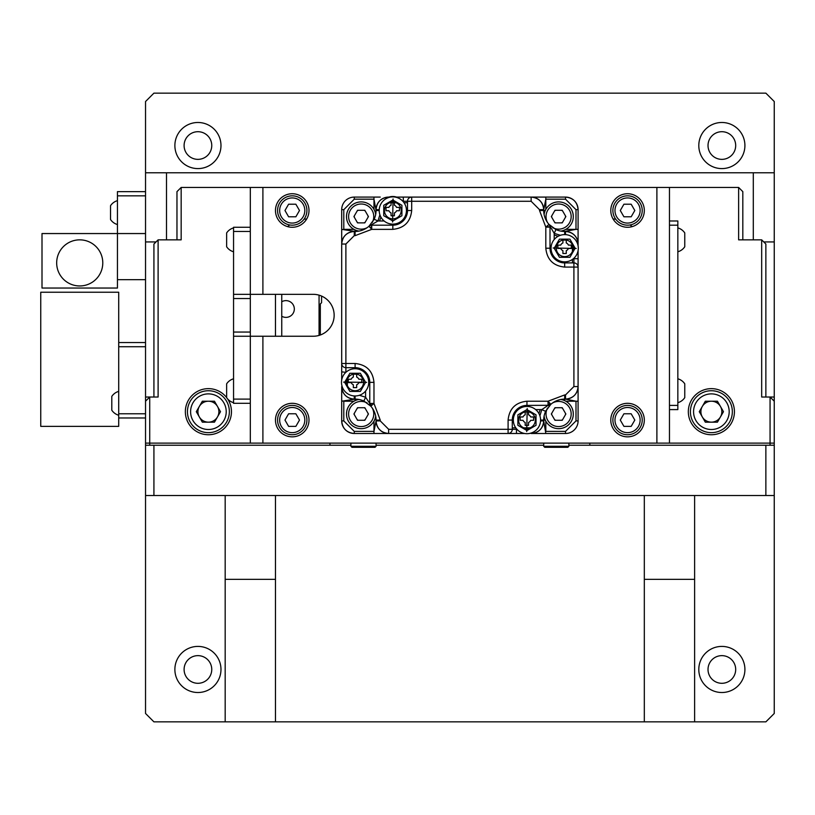 <?xml version="1.0" encoding="UTF-8"?>
<svg xmlns="http://www.w3.org/2000/svg" width="815" height="815" viewBox="0 0 815 815"><rect width="100%" height="100%" fill="white"/><g stroke="black" fill="none" stroke-linecap="round" stroke-linejoin="round"><path stroke-width="1.22" d="M774.25 445.224L770.063 445.224L770.063 397.017L774.25 397.017L774.25 495.52L145.539 495.52L145.539 713.471L153.923 721.856L225.174 721.856L225.174 579.353L275.47 579.353L275.47 721.856L644.319 721.856L644.319 579.353L694.614 579.353L694.614 721.856L765.866 721.856L774.25 713.471L774.25 495.52M589.826 443.126L589.826 445.224L770.063 445.224M329.963 443.126L329.963 445.224L145.539 445.224L145.539 443.126L145.539 445.224L149.726 445.224L149.726 443.126L145.539 443.126L145.539 397.017L149.726 397.017L145.539 397.017M711.383 401.214A10.483 10.483 0 0 0 702.306 416.934A10.483 10.483 0 0 0 721.856 411.687A10.483 10.483 0 0 0 711.383 401.214A10.483 10.483 0 0 0 700.9 411.687A10.483 10.483 0 0 0 711.383 422.17A10.483 10.483 0 0 0 720.45 406.451M281.756 316.261A8.384 8.384 0 0 0 294.327 308.997A8.384 8.384 0 0 0 281.756 301.744M319.062 295.173L319.062 335.403M320.315 303.975L320.315 334.996L320.315 303.975L320.315 334.996L320.315 303.975L321.579 302.711L321.579 296.079M226.641 397.588A23.054 23.054 0 0 0 185.351 411.687A23.054 23.054 0 0 0 208.406 434.741A23.054 23.054 0 0 0 227.548 398.841M688.329 411.687A23.054 23.054 0 0 0 711.383 434.741A23.054 23.054 0 0 0 734.427 411.687A23.054 23.054 0 0 0 711.383 388.643A23.054 23.054 0 0 0 688.329 411.687M176.967 239.844L176.967 191.637L181.164 187.45L181.164 239.844L158.11 239.844L158.11 397.017L149.726 397.017L149.726 443.126L250.317 443.126L250.317 336.249L233.559 336.249L233.559 332.051L250.317 332.051L250.317 336.249L262.899 336.249L262.899 443.126L250.317 443.126M153.923 397.017L153.923 244.031L158.11 239.844M117.452 279.657L117.452 233.559L42.003 233.559L42.003 288.041L117.452 288.041L117.452 279.657L145.539 279.657L145.539 401.214L149.726 397.017M774.25 443.126L656.89 443.126L656.89 187.45L738.624 187.45L742.811 191.637L742.811 239.844M738.624 187.45L738.624 239.844L761.679 239.844L761.679 397.017L770.063 397.017L774.25 401.214M761.679 239.844L765.866 244.031L765.866 397.017M181.164 187.45L262.899 187.45L262.899 294.327L313.194 294.327A20.956 20.956 0 0 1 334.15 315.293A20.956 20.956 0 0 1 313.194 336.249L262.899 336.249M306.705 218.96A33.527 33.527 0 0 0 304.005 219.255M289.753 224.96A33.527 33.527 0 0 0 287.593 226.611M613.074 218.96A33.527 33.527 0 0 1 615.783 219.255M630.036 224.96A33.527 33.527 0 0 1 632.195 226.611M669.461 405.401L677.846 405.401L677.846 225.174L669.461 225.174M669.461 220.977L677.846 220.977L677.846 225.174M677.846 405.401L677.846 409.599L669.461 409.599M250.317 403.313L233.559 403.313L233.559 399.116L250.317 399.116M250.317 231.46L233.559 231.46L233.559 227.273L250.317 227.273M233.559 231.46L233.559 294.327L250.317 294.327L250.317 298.524L233.559 298.524L233.559 294.327M233.559 298.524L233.559 332.051M250.317 298.524L250.317 332.051M233.559 336.249L233.559 399.116M690.417 411.687A20.956 20.956 0 0 1 711.383 390.731A20.956 20.956 0 0 1 732.339 411.687A20.956 20.956 0 0 1 711.383 432.653A20.956 20.956 0 0 1 690.417 411.687M717.424 401.214L723.476 411.687L717.424 422.17L705.332 422.17L699.28 411.687L705.332 401.214L717.424 401.214M187.45 411.687A20.956 20.956 0 0 1 208.406 390.731A20.956 20.956 0 0 1 229.361 411.687A20.956 20.956 0 0 1 208.406 432.653A20.956 20.956 0 0 1 187.45 411.687M196.303 411.687L202.354 401.214L214.457 401.214L220.508 411.687L214.457 422.17L202.354 422.17L196.303 411.687M218.889 411.687A10.483 10.483 0 0 1 208.406 422.17A10.483 10.483 0 0 1 197.933 411.687A10.483 10.483 0 0 1 208.406 401.214A10.483 10.483 0 0 1 218.889 411.687M376.061 446.274L375.012 447.323L351.968 447.323L350.919 446.274L376.061 446.274L376.061 443.126M568.87 446.274L567.821 447.323L544.766 447.323L543.717 446.274L568.87 446.274L568.87 443.126M677.846 227.894A12.419 12.419 0 0 1 684.763 232.927L684.763 246.762A12.419 12.419 0 0 1 677.846 251.784M684.763 242.483L684.763 239.203M684.763 243.675L684.763 244.317L684.763 243.675M677.846 378.792A12.419 12.419 0 0 1 684.763 383.814L684.763 397.649A12.419 12.419 0 0 1 677.846 402.681M684.763 386.901L684.763 395.204M684.763 393.38L684.763 390.1L684.763 393.38M684.763 388.093L684.763 391.373M233.559 251.784A12.419 12.419 0 0 1 226.641 246.762L226.641 232.927A12.419 12.419 0 0 1 233.559 227.894M233.559 402.681A12.419 12.419 0 0 1 226.641 397.649L226.641 383.814A12.419 12.419 0 0 1 233.559 378.792M156.011 241.943L145.539 241.943L145.539 172.78L166.494 172.78L166.494 239.844M753.294 239.844L753.294 172.78L774.25 172.78L774.25 241.943L763.767 241.943M166.494 172.78L753.294 172.78M281.756 294.327L281.756 336.249M275.47 294.327L275.47 336.249M275.47 210.504A16.769 16.769 0 0 0 292.239 227.273A16.769 16.769 0 0 0 308.997 210.504A16.769 16.769 0 0 0 292.239 193.736A16.769 16.769 0 0 0 275.47 210.504M275.47 420.071A16.769 16.769 0 0 0 292.239 436.84A16.769 16.769 0 0 0 308.997 420.071A16.769 16.769 0 0 0 292.239 403.313A16.769 16.769 0 0 0 275.47 420.071M610.781 420.071A16.769 16.769 0 0 0 627.55 436.84A16.769 16.769 0 0 0 644.319 420.071A16.769 16.769 0 0 0 627.55 403.313A16.769 16.769 0 0 0 610.781 420.071M610.781 210.504A16.769 16.769 0 0 0 627.55 227.273A16.769 16.769 0 0 0 644.319 210.504A16.769 16.769 0 0 0 627.55 193.736A16.769 16.769 0 0 0 610.781 210.504M669.461 187.45L669.461 443.126M262.899 443.126L656.89 443.126M656.89 187.45L262.899 187.45M262.899 294.327L250.317 294.327L250.317 187.45M565.488 217.228A6.917 6.917 0 0 0 565.488 215.934M562.605 210.942A6.917 6.917 0 0 0 561.484 210.29M555.718 210.29A6.917 6.917 0 0 0 554.597 210.942M551.714 215.934A6.917 6.917 0 0 0 551.714 217.228M554.597 222.22A6.917 6.917 0 0 0 555.718 222.872M561.484 222.872A6.917 6.917 0 0 0 562.605 222.22M368.074 217.228A6.917 6.917 0 0 0 368.074 215.934M365.191 210.942A6.917 6.917 0 0 0 364.071 210.29M358.305 210.29A6.917 6.917 0 0 0 357.184 210.942M354.301 215.934A6.917 6.917 0 0 0 354.301 217.228M357.184 222.22A6.917 6.917 0 0 0 358.305 222.872M364.071 222.872A6.917 6.917 0 0 0 365.191 222.22M368.074 414.641A6.917 6.917 0 0 0 368.074 413.348M365.191 408.356A6.917 6.917 0 0 0 364.071 407.714M358.305 407.714A6.917 6.917 0 0 0 357.184 408.356M354.301 413.348A6.917 6.917 0 0 0 354.301 414.641M357.184 419.633A6.917 6.917 0 0 0 358.305 420.285M364.071 420.285A6.917 6.917 0 0 0 365.191 419.633M565.488 414.641A6.917 6.917 0 0 0 565.488 413.348M562.605 408.356A6.917 6.917 0 0 0 561.484 407.714M555.718 407.714A6.917 6.917 0 0 0 554.597 408.356M551.714 413.348A6.917 6.917 0 0 0 551.714 414.641M554.597 419.633A6.917 6.917 0 0 0 555.718 420.285M561.484 420.285A6.917 6.917 0 0 0 562.605 419.633M277.569 210.504A14.67 14.67 0 0 1 292.239 195.834A14.67 14.67 0 0 1 306.909 210.504A14.67 14.67 0 0 1 292.239 225.174A14.67 14.67 0 0 1 277.569 210.504M299.492 210.504L295.865 216.79L288.602 216.79L284.975 210.504L288.602 204.219L295.865 204.219L299.492 210.504M612.88 210.504A14.67 14.67 0 0 1 627.55 195.834A14.67 14.67 0 0 1 642.22 210.504A14.67 14.67 0 0 1 627.55 225.174A14.67 14.67 0 0 1 612.88 210.504M634.814 210.504L631.177 216.79L623.923 216.79L620.286 210.504L623.923 204.219L631.177 204.219L634.814 210.504M277.569 420.071A14.67 14.67 0 0 1 292.239 405.401A14.67 14.67 0 0 1 306.909 420.071A14.67 14.67 0 0 1 292.239 434.741A14.67 14.67 0 0 1 277.569 420.071M299.492 420.071L295.865 426.357L288.602 426.357L284.975 420.071L288.602 413.786L295.865 413.786L299.492 420.071M612.88 420.071A14.67 14.67 0 0 1 627.55 405.401A14.67 14.67 0 0 1 642.22 420.071A14.67 14.67 0 0 1 627.55 434.741A14.67 14.67 0 0 1 612.88 420.071M631.177 413.786L634.814 420.071L631.177 426.357L623.923 426.357L620.286 420.071L623.923 413.786L631.177 413.786M355.106 235.647L371.742 229.361L368.971 226.224A20.956 20.956 0 0 1 355.106 231.46L355.106 235.647L354.27 235.647L354.27 231.46L355.106 231.46L341.699 229.361L341.699 244.031L341.699 209.669A12.571 12.571 0 0 1 354.27 197.087L380.259 197.087M564.683 400.644L564.683 399.116L565.518 399.116L575.991 401.214L575.991 420.917L578.09 420.917A12.571 12.571 0 0 1 565.518 433.488L539.53 433.488M524.575 433.488L388.643 433.488A12.571 12.571 0 0 1 376.061 420.917L373.973 431.39L373.973 421.192M353.985 401.214L343.787 401.214L343.787 420.917L354.27 431.39L354.27 433.488A12.571 12.571 0 0 1 341.699 420.917L341.699 394.929M540.213 409.599L538.888 413.5M549.555 405.126L550.818 404.352A20.956 20.956 0 0 1 564.683 399.116L565.518 399.116C573.149 398.372 577.346 394.185 578.09 386.544L578.09 420.917L578.09 401.214L565.793 401.214M565.793 229.361L578.09 229.361L578.09 209.669L578.09 235.647M545.245 210.504L543.717 210.504L543.717 209.669L545.816 199.186L565.518 199.186L575.991 209.669L575.991 229.361L564.683 231.46L565.518 231.46L565.518 234.628M554.2 234.964L558.102 236.299M379.576 220.977L380.9 217.075M373.973 209.384L373.973 199.186L376.061 210.504L376.061 209.669L379.23 209.669M346.406 371.874L345.886 371.874L345.886 367.677A4.187 4.187 0 0 1 341.699 363.49L341.699 244.031A12.571 12.571 0 0 1 354.27 231.46L355.106 231.46L355.106 229.932M389.641 202.752L396.019 202.752M404.026 202.752L407.5 202.752M395.214 197.087L565.518 197.087A12.571 12.571 0 0 1 578.09 209.669A12.571 12.571 0 0 0 565.518 197.087A12.571 12.571 0 0 1 578.09 209.669L575.991 209.669M539.53 210.504L539.53 209.669L543.717 209.669L543.717 210.504L539.53 210.504L545.816 227.141L548.964 224.37A20.956 20.956 0 0 1 543.717 210.504L543.717 209.669C542.973 202.028 538.786 197.841 531.156 197.087M572.405 243.471L572.436 252.945M573.903 258.253L573.903 262.899A4.187 4.187 0 0 1 578.09 267.086L578.09 386.544A12.571 12.571 0 0 1 565.518 399.116L565.518 394.929L564.683 394.929L548.047 401.214L548.047 405.401L549.3 405.208M572.436 259.425L572.436 262.899M545.816 421.192L545.816 431.39L565.518 431.39L575.991 420.917M545.245 420.071L543.717 420.071L543.717 420.917A12.571 12.571 0 0 1 531.146 433.488L545.816 433.488L543.717 420.917L540.549 420.917M531.716 427.804L522.242 427.824M515.752 427.824L512.289 427.824M516.934 429.291L388.643 429.291L388.643 433.488L354.27 433.488C346.63 432.734 342.443 428.547 341.699 420.917A12.571 12.571 0 0 0 354.27 433.488M355.106 400.644L355.106 399.116L354.27 399.116A12.571 12.571 0 0 1 341.699 386.544L341.699 401.214L355.106 399.116L354.27 399.116L354.27 395.947M347.353 385.536L347.353 379.169M373.973 197.087L354.27 197.087L354.27 199.186L373.973 199.186L373.973 197.087M341.699 379.973L341.699 363.49L345.886 363.49L345.886 367.677L355.106 367.677A14.67 14.67 0 0 1 369.776 382.347L373.973 382.347L373.973 403.435L369.776 403.435L365.589 397.211L365.589 391.057M355.106 368.726L355.106 367.677A14.67 14.67 0 0 1 369.776 382.347L369.776 403.435L370.825 406.216A4.187 4.187 0 0 1 369.776 403.435L369.867 404.322M540.579 420.071L543.717 420.071A20.956 20.956 0 0 1 545.632 411.341L550.818 404.352A4.187 4.187 0 0 1 548.047 405.401L541.812 409.599L535.659 409.599M342.147 386.544L341.699 384.731M369.776 382.347L368.726 382.347A13.621 13.621 0 0 1 354.963 395.968A13.621 13.621 0 0 1 341.485 382.062A13.621 13.621 0 0 1 355.248 368.726A13.621 13.621 0 0 1 368.726 382.347M379.209 210.504L376.061 210.504A20.956 20.956 0 0 1 374.156 219.235L377.966 220.977L384.13 220.977M379.892 214.763L377.966 220.977L368.971 226.224A4.187 4.187 0 0 1 371.742 225.174L369.511 225.816M374.156 219.235L368.971 226.224A20.956 20.956 0 0 1 368.971 226.224L374.156 219.235M402.855 201.285L407.5 201.285L407.5 210.504A14.67 14.67 0 0 1 392.83 225.174L392.83 224.125A13.621 13.621 0 0 1 379.209 210.362A13.621 13.621 0 0 1 393.115 196.884A13.621 13.621 0 0 1 406.451 210.647A13.621 13.621 0 0 1 392.83 224.125M392.83 225.174L371.742 225.174L371.742 229.361L392.83 229.361L392.83 225.174A14.67 14.67 0 0 0 407.5 210.504L411.687 210.504C410.505 221.894 404.22 228.18 392.83 229.361M543.717 210.504L543.717 209.669A12.571 12.571 0 0 0 531.146 197.087L531.146 201.285L411.687 201.285L411.687 197.087A4.187 4.187 0 0 0 407.5 201.285L411.687 201.285L411.687 210.504M388.643 197.546L388.643 197.087C381.002 197.841 376.805 202.028 376.061 209.669L376.061 210.504L376.061 209.669A12.571 12.571 0 0 1 388.643 197.087L390.446 197.087M395.01 201.285L390.65 201.285M564.683 234.608L564.683 231.46A20.956 20.956 0 0 1 555.942 229.555L554.2 233.365L554.2 239.518M560.414 235.291L554.2 233.365L548.964 224.37A4.187 4.187 0 0 1 550.013 227.141L549.371 224.909M555.942 229.555L548.964 224.37L555.942 229.555M550.013 248.229L545.816 248.229L545.816 227.141L550.013 227.141L550.013 248.229A14.67 14.67 0 0 0 564.683 262.899L564.683 267.086L573.903 267.086L573.903 262.899L564.683 262.899A14.67 14.67 0 0 1 550.013 248.229L551.052 248.229A13.621 13.621 0 0 1 564.826 234.608A13.621 13.621 0 0 1 578.293 248.514A13.621 13.621 0 0 1 564.54 261.849A13.621 13.621 0 0 1 551.052 248.229M577.641 244.031L578.09 244.031C577.346 236.391 573.149 232.204 565.518 231.46L564.683 231.46L565.518 231.46A12.571 12.571 0 0 1 578.09 244.031L578.09 245.845M573.903 250.399L573.903 246.049M578.09 250.602L578.09 267.086L573.903 267.086L573.903 386.544L578.09 386.544M526.959 406.451A13.621 13.621 0 0 1 540.579 420.214A13.621 13.621 0 0 1 526.673 433.692A13.621 13.621 0 0 1 513.338 419.929A13.621 13.621 0 0 1 526.959 406.451L526.959 405.401A14.67 14.67 0 0 0 512.289 420.071L508.091 420.071L508.091 433.488A4.187 4.187 0 0 0 512.289 429.291L512.289 420.071A14.67 14.67 0 0 1 526.959 405.401L526.959 401.214L548.047 401.214L550.818 404.352A20.956 20.956 0 0 0 550.808 404.362L545.632 411.341L541.812 409.599L539.897 415.813M526.959 405.401L548.984 405.299M564.683 399.116L565.518 399.116L564.683 399.116L564.683 394.929M524.779 429.291L529.129 429.291M531.146 433.04L529.332 433.488M355.106 395.978L355.106 399.116A20.956 20.956 0 0 1 363.836 401.021L370.825 406.216A20.956 20.956 0 0 1 376.061 420.071L376.061 420.917C376.805 428.547 381.002 432.734 388.633 433.488M376.061 420.071L380.259 420.071L373.973 403.435L370.825 406.216A20.956 20.956 0 0 1 370.825 406.216L363.836 401.021L365.589 397.211L359.374 395.285M355.106 390.731A8.384 8.384 0 0 1 346.721 382.347A8.384 8.384 0 0 1 355.106 373.973A8.384 8.384 0 0 1 363.49 382.347A8.384 8.384 0 0 1 355.106 390.731M564.683 231.46A20.956 20.956 0 0 1 555.229 229.209M550.859 226.254A20.956 20.956 0 0 1 549.137 224.563M411.687 197.087L403.313 197.087L403.313 201.285M376.061 210.504A20.956 20.956 0 0 1 373.81 219.958M370.856 224.329A20.956 20.956 0 0 1 369.164 226.05M341.699 386.544C342.443 394.185 346.63 398.372 354.27 399.116L355.106 399.116A20.956 20.956 0 0 1 364.56 401.367M368.93 404.322A20.956 20.956 0 0 1 370.652 406.023M508.091 433.488L516.476 433.488L516.476 429.291M531.156 433.488C538.786 432.734 542.973 428.547 543.717 420.917L543.717 420.071A20.956 20.956 0 0 1 545.979 410.617M548.923 406.247A20.956 20.956 0 0 1 550.624 404.525M564.683 233.559L565.518 233.559M565.518 397.017L564.683 397.017M355.106 397.017L354.27 397.017M354.27 233.559L355.106 233.559M378.16 210.504L378.16 209.669M541.629 209.669L541.629 210.504M526.959 411.687A8.384 8.384 0 0 1 535.343 420.071A8.384 8.384 0 0 1 526.959 428.456A8.384 8.384 0 0 1 518.574 420.071A8.384 8.384 0 0 1 526.959 411.687M564.683 239.844A8.384 8.384 0 0 1 573.057 248.229A8.384 8.384 0 0 1 564.683 256.613A8.384 8.384 0 0 1 556.299 248.229A8.384 8.384 0 0 1 564.683 239.844M341.699 363.49L341.699 371.874L345.886 372.323M355.106 231.46L354.27 231.46C346.63 232.204 342.443 236.391 341.699 244.031L345.886 244.031L354.27 235.647M526.714 431.593L527.203 408.549L526.714 431.593M526.959 409.599L536.025 414.835L536.025 425.318L526.959 430.554L517.882 425.318L517.882 414.835L526.959 409.599M343.584 382.113L366.638 382.347L343.584 382.113M346.721 382.347A8.384 8.384 0 0 1 355.106 373.973A8.384 8.384 0 0 1 363.49 382.347A8.384 8.384 0 0 1 355.106 390.731A8.384 8.384 0 0 1 346.721 382.347M365.589 382.347L360.342 391.424L349.869 391.424L344.633 382.347L349.869 373.28L360.342 373.28L365.589 382.347M393.075 198.982L392.586 222.026L393.075 198.982M392.83 202.12A8.384 8.384 0 0 1 401.214 210.504A8.384 8.384 0 0 1 392.83 218.889A8.384 8.384 0 0 1 384.446 210.504A8.384 8.384 0 0 1 392.83 202.12M392.83 220.977L383.753 215.741L383.753 205.268L392.83 200.021L401.907 205.268L401.907 215.741L392.83 220.977M576.205 248.473L553.151 247.984L576.205 248.473M554.2 248.229L559.436 239.152L569.919 239.152L575.156 248.229L569.919 257.296L559.436 257.296L554.2 248.229M526.857 425.338L528.538 425.338L528.538 422.476A4.187 4.187 0 0 0 530.697 420.316L533.57 420.316L533.57 416.964L530.697 416.964A4.187 4.187 0 0 0 528.538 414.794L528.538 411.932L525.186 411.932L525.186 414.794A4.187 4.187 0 0 0 523.016 416.964L520.153 416.964L520.153 420.316L523.016 420.316A4.187 4.187 0 0 0 525.186 422.476L525.186 425.338L526.857 425.338M348.3 380.911L348.3 382.592L351.173 382.592A4.187 4.187 0 0 0 353.333 384.751L353.333 387.624L356.685 387.624L356.685 384.751A4.187 4.187 0 0 0 358.855 382.592L361.717 382.592L361.717 379.24L358.855 379.24A4.187 4.187 0 0 0 356.685 377.07L356.685 374.207L353.333 374.207L353.333 377.07A4.187 4.187 0 0 0 351.173 379.24L348.3 379.24L348.3 380.911M388.898 197.087A12.571 12.571 0 0 1 392.738 196.486A12.571 12.571 0 0 0 388.898 197.087A12.571 12.571 0 0 1 396.569 197.087A12.571 12.571 0 0 0 392.738 196.486M391.057 202.354L391.057 205.227A4.187 4.187 0 0 0 388.898 207.387L386.025 207.387L386.025 210.739L388.898 210.739A4.187 4.187 0 0 0 391.057 212.909L391.057 215.771L394.409 215.771L394.409 212.909A4.187 4.187 0 0 0 396.579 210.739L399.442 210.739L399.442 207.387L396.579 207.387A4.187 4.187 0 0 0 394.409 205.227L394.409 202.354M571.284 246.792L571.284 245.111L568.422 245.111A4.187 4.187 0 0 0 566.262 242.941L566.262 240.079L562.91 240.079L562.91 242.941A4.187 4.187 0 0 0 560.74 245.111L557.878 245.111L557.878 248.463L560.74 248.463A4.187 4.187 0 0 0 562.91 250.633L562.91 253.496L566.262 253.496L566.262 250.633A4.187 4.187 0 0 0 568.422 248.463L571.284 248.463L571.284 246.792M346.518 414A14.67 14.67 0 0 1 359.028 399.482A14.67 14.67 0 0 0 360.098 428.629A14.67 14.67 0 0 0 375.695 416.159M364.814 420.285L357.551 420.285L353.924 414L357.551 407.714L364.814 407.714L368.441 414L364.814 420.285M346.518 216.576A14.67 14.67 0 0 1 360.098 201.947A14.67 14.67 0 0 1 375.695 214.416A14.67 14.67 0 0 0 360.098 201.947A14.67 14.67 0 0 0 359.028 231.093M368.441 216.576L364.814 222.872L357.551 222.872L353.924 216.576L357.551 210.29L364.814 210.29L368.441 216.576M573.271 414A14.67 14.67 0 0 0 560.761 399.482A14.67 14.67 0 0 1 559.681 428.629A14.67 14.67 0 0 1 544.094 416.159M551.337 414L554.974 407.714L562.228 407.714L565.865 414L562.228 420.285L554.974 420.285L551.337 414M573.271 216.576A14.67 14.67 0 0 0 559.681 201.947A14.67 14.67 0 0 0 544.094 214.416A14.67 14.67 0 0 1 559.681 201.947A14.67 14.67 0 0 1 560.761 231.093M565.865 216.576L562.228 222.872L554.974 222.872L551.337 216.576L554.974 210.29L562.228 210.29L565.865 216.576M197.933 122.484A23.054 23.054 0 0 0 174.879 145.539A23.054 23.054 0 0 0 197.933 168.593A23.054 23.054 0 0 0 220.977 145.539A23.054 23.054 0 0 0 197.933 122.484M197.933 131.704A13.835 13.835 0 0 0 184.098 145.539A13.835 13.835 0 0 0 197.933 159.363A13.835 13.835 0 0 0 211.757 145.539A13.835 13.835 0 0 0 197.933 131.704M721.856 131.704A13.835 13.835 0 0 0 708.021 145.539A13.835 13.835 0 0 0 721.856 159.363A13.835 13.835 0 0 0 735.69 145.539A13.835 13.835 0 0 0 721.856 131.704M721.856 122.484A23.054 23.054 0 0 0 698.801 145.539A23.054 23.054 0 0 0 721.856 168.593A23.054 23.054 0 0 0 744.91 145.539A23.054 23.054 0 0 0 721.856 122.484M721.856 655.637A13.835 13.835 0 0 0 708.021 669.461A13.835 13.835 0 0 0 721.856 683.296A13.835 13.835 0 0 0 735.69 669.461A13.835 13.835 0 0 0 721.856 655.637M721.856 646.407A23.054 23.054 0 0 0 698.801 669.461A23.054 23.054 0 0 0 721.856 692.516A23.054 23.054 0 0 0 744.91 669.461A23.054 23.054 0 0 0 721.856 646.407M197.933 655.637A13.835 13.835 0 0 0 184.098 669.461A13.835 13.835 0 0 0 197.933 683.296A13.835 13.835 0 0 0 211.757 669.461A13.835 13.835 0 0 0 197.933 655.637M197.933 646.407A23.054 23.054 0 0 0 174.879 669.461A23.054 23.054 0 0 0 197.933 692.516A23.054 23.054 0 0 0 220.977 669.461A23.054 23.054 0 0 0 197.933 646.407M774.25 397.017L774.25 241.943M774.25 172.78L774.25 101.529L765.866 93.144L153.923 93.144L145.539 101.529L145.539 172.78M589.826 445.224L568.87 445.224M543.717 445.224L376.061 445.224M350.919 445.224L329.963 445.224M153.923 445.224L153.923 495.52M765.866 495.52L765.866 445.224M145.539 495.52L145.539 445.224M694.614 721.856L644.319 721.856M694.614 495.52L694.614 579.353M644.319 495.52L644.319 579.353M275.47 721.856L225.174 721.856M275.47 495.52L275.47 579.353M225.174 495.52L225.174 579.353M145.539 346.721L118.715 346.721L118.715 342.534L145.539 342.534M145.539 417.983L118.715 417.983L118.715 346.721M118.715 413.786L145.539 413.786M118.715 417.983L118.715 426.357L40.75 426.357L40.75 292.239L118.715 292.239L118.715 342.534M79.727 285.953A23.054 23.054 0 0 0 102.782 262.899A23.054 23.054 0 0 0 79.727 239.844A23.054 23.054 0 0 0 56.673 262.899A23.054 23.054 0 0 0 79.727 285.953M145.539 279.657L145.539 241.943M145.539 195.834L117.452 195.834L117.452 233.559L145.539 233.559M117.452 195.834L117.452 191.637L145.539 191.637M118.715 415.253A12.419 12.419 0 0 1 111.798 410.22L111.798 396.396A12.419 12.419 0 0 1 118.715 391.363M117.452 224.543A12.419 12.419 0 0 1 110.534 219.51L110.534 205.686A12.419 12.419 0 0 1 117.452 200.653M729.191 411.687A17.818 17.818 0 0 0 711.383 393.879A17.818 17.818 0 0 0 693.565 411.687A17.818 17.818 0 0 0 711.383 429.505A17.818 17.818 0 0 0 729.191 411.687M226.224 411.687A17.818 17.818 0 0 0 208.406 393.879A17.818 17.818 0 0 0 190.598 411.687A17.818 17.818 0 0 0 208.406 429.505A17.818 17.818 0 0 0 226.224 411.687M304.81 210.504A12.571 12.571 0 0 0 292.239 197.933A12.571 12.571 0 0 0 279.657 210.504A12.571 12.571 0 0 0 292.239 223.076A12.571 12.571 0 0 0 304.81 210.504M640.121 210.504A12.571 12.571 0 0 0 627.55 197.933A12.571 12.571 0 0 0 614.979 210.504A12.571 12.571 0 0 0 627.55 223.076A12.571 12.571 0 0 0 640.121 210.504M304.81 420.071A12.571 12.571 0 0 0 292.239 407.5A12.571 12.571 0 0 0 279.657 420.071A12.571 12.571 0 0 0 292.239 432.653A12.571 12.571 0 0 0 304.81 420.071M640.121 420.071A12.571 12.571 0 0 0 627.55 407.5A12.571 12.571 0 0 0 614.979 420.071A12.571 12.571 0 0 0 627.55 432.653A12.571 12.571 0 0 0 640.121 420.071M373.973 433.488L373.973 431.39L354.27 431.39M353.985 229.361L343.787 229.361L343.787 209.669L354.27 199.186M545.816 209.384L545.816 197.087M565.518 431.39L565.518 433.488M343.787 420.917L341.699 420.917M343.787 209.669L341.699 209.669M565.518 199.186L565.518 197.087C573.149 197.841 577.346 202.028 578.09 209.669M371.742 405.401A4.187 2.965 -131.4 0 1 370.611 403.435M550.003 403.435A4.187 2.965 138.6 0 1 548.047 404.566M345.886 380.177L345.886 384.527M531.146 201.285L539.53 209.669M564.683 267.086C553.293 265.904 546.997 259.618 545.816 248.229M573.903 258.701L578.09 258.701M573.903 386.544L565.518 394.929M508.091 420.071C509.273 408.682 515.569 402.396 526.959 401.214M388.643 429.291L380.259 420.917L376.061 420.917M380.259 420.071L380.259 420.917M355.106 367.677L355.106 363.49L345.886 363.49L345.886 244.031M355.106 363.49C366.495 364.672 372.781 370.957 373.973 382.347M547.385 225.755A23.054 23.054 0 0 0 548.719 227.141M370.356 227.793A23.054 23.054 0 0 0 371.742 226.468M541.629 420.071L541.629 420.917M527.244 406.451A13.621 13.621 0 0 1 540.579 420.214A13.621 13.621 0 0 1 526.673 433.692M368.726 382.643A13.621 13.621 0 0 1 354.963 395.968A13.621 13.621 0 0 1 341.485 382.062M392.545 224.125A13.621 13.621 0 0 1 379.209 210.362A13.621 13.621 0 0 1 393.115 196.884M551.062 247.943A13.621 13.621 0 0 1 564.826 234.608A13.621 13.621 0 0 1 578.293 248.514M367.178 402.946A12.571 12.571 0 0 0 348.606 414A12.571 12.571 0 0 0 361.188 426.571A12.571 12.571 0 0 0 372.241 407.999M372.241 222.577A12.571 12.571 0 0 0 361.188 204.005A12.571 12.571 0 0 0 348.606 216.576A12.571 12.571 0 0 0 367.178 227.63M547.548 407.999A12.571 12.571 0 0 0 558.601 426.571A12.571 12.571 0 0 0 571.172 414A12.571 12.571 0 0 0 552.611 402.946M552.611 227.63A12.571 12.571 0 0 0 571.172 216.576A12.571 12.571 0 0 0 558.601 204.005A12.571 12.571 0 0 0 547.548 222.577M350.919 446.274L350.919 443.126M543.717 446.274L543.717 443.126M578.09 229.361L578.09 244.052M341.699 229.361L341.699 244.052M369.776 403.435L369.888 404.383"/></g></svg>
